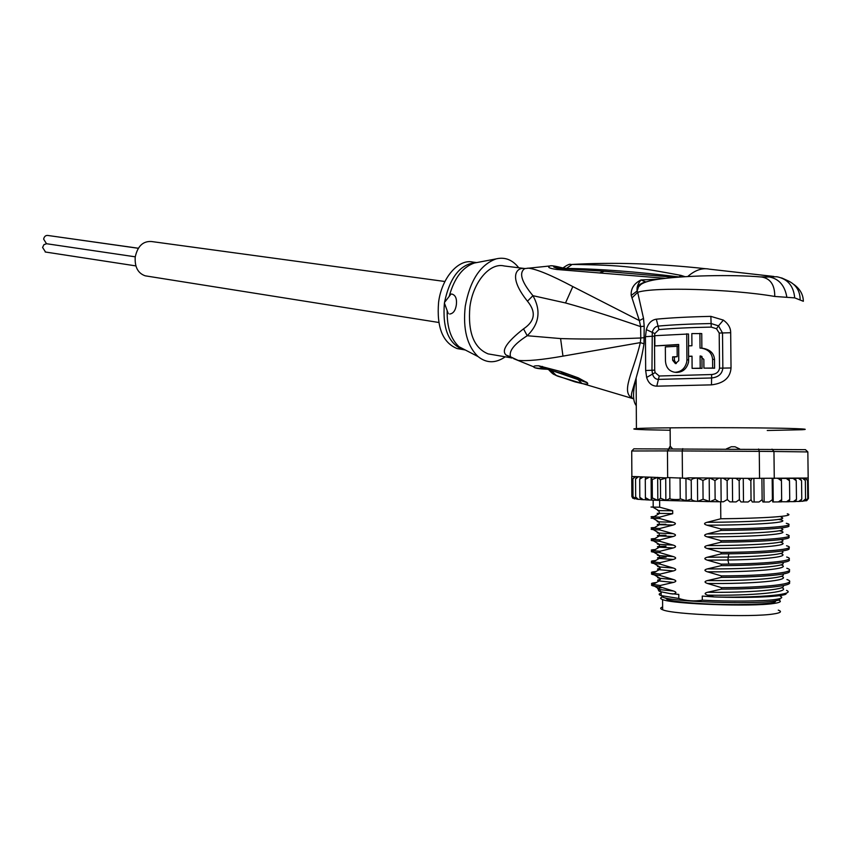 <?xml version="1.0" encoding="UTF-8"?>
<svg xmlns="http://www.w3.org/2000/svg" width="851" height="851" viewBox="0 0 851 851"><rect width="100%" height="100%" fill="white"/><g stroke="black" fill="none" stroke-linecap="round" stroke-linejoin="round"><path stroke-width="1.28" d="M45.539 252.045L42.582 247.45L43.954 244.641L46.603 243.737M46.497 243.726L43.646 239.131C44.209 236.525 45.582 235.291 47.752 235.45L138.319 248.29M53.698 236.291L138.351 248.237M146.585 276.032L145.202 275.82C137.947 273.277 134.618 267.012 135.224 257.023C137.596 246.152 143.021 240.982 151.489 241.524L444.924 281.5M778.271 610.114C781.761 611.369 781.048 612.507 776.133 613.518L773.921 613.89C752.039 617.677 672.662 614.613 662.642 609.763C660.057 608.773 660.046 607.859 662.621 607.029M663.078 596.881C659.993 597.689 659.823 598.583 662.578 599.572C672.588 604.104 751.933 606.986 773.804 603.465L776.016 603.114C780.718 602.221 781.58 601.221 778.591 600.104M665.556 598.04L667.248 599.561C671.248 600.88 679.832 602.051 692.991 603.061L697.363 603.359C733.402 605.848 779.846 604.284 775.24 600.88M726.435 448.849L731.328 446.743L734.977 446.764L739.647 448.924M669.024 448.296L669.801 446.711L670.726 446.69L672.343 448.615M731.328 446.743L734.977 446.764M669.801 446.711L670.726 446.69M527.195 268.267L528.28 268.139C536.46 269.044 551.31 275.192 572.819 286.574L639.356 320.582L640.643 326.614L640.782 338.007C611.029 339.155 584.297 339.347 560.586 338.57L527.226 335.73C539.321 323.933 541.225 310.583 532.939 295.68C521.472 281.841 518.727 272.82 524.716 268.618L525.992 268.427M524.695 268.512L523.322 268.416C516.642 267.927 508.111 277.022 527.46 301.201L532.939 295.68L565.521 302.956C588.041 309.179 613.071 317.072 640.643 326.614L644.196 326.188L643.526 318.402L637.686 292.319C653.642 286.766 731.594 289 774.75 296.456L794.696 297.871L803.344 301.275C803.227 294.627 800.1 289.042 793.983 284.532M636.282 405.661C632.676 401.268 632.623 392.034 636.122 377.982L636.122 377.972C639.878 364.962 642.505 353.569 644.016 343.804L644.196 326.188M670.141 430.255L645.835 429.755C634.069 429.372 630.931 428.989 636.42 428.596C649.983 427.362 765.517 427.362 796.323 428.659C805.801 429.021 807.727 429.383 802.078 429.734L767.251 430.489M730.679 332.72C730.743 327.965 728.307 323.752 723.371 320.104L718.489 325.869L722.51 332.943L722.85 368.1C722.169 373.929 718.425 377.227 711.596 377.972L658.419 379.386C655.621 379.333 653.664 377.61 652.547 374.195L651.962 370.238L652.27 332.23C653.345 328.603 655.27 326.561 658.057 326.103C672.418 324.795 690.108 323.944 711.106 323.529L718.489 325.869L716.51 328.741L719.201 333.049L730.679 332.72L731.03 367.962C730.328 377.727 723.807 383.365 711.479 384.865L656.781 386.163C651.738 386.003 648.366 383.088 646.654 377.44L645.664 370.525L645.452 336.688L646.356 329.603C648.068 323.476 651.398 319.997 656.334 319.178C671.088 317.763 689.257 316.827 710.862 316.37L723.371 320.104M643.526 318.402L639.356 320.582L631.229 295.467C630.676 288.723 633.921 283.543 640.973 279.947L658.663 279.192M774.75 296.456C774.835 285.042 770.495 278.564 761.741 277.022C732.977 274.384 681.162 275.49 655.632 279.671C646.228 281.234 640.537 283.628 638.537 286.84L637.133 290.978L637.686 292.319L631.91 297.956M665.397 278.33L556.788 269.48C549.214 268.363 546.938 267.193 549.98 265.959L525.439 268.512M523.982 268.427L504.26 265.98C490.006 262.268 473.05 281.979 469.901 306.849C467.742 332.326 473.816 348.006 488.123 353.888L490.899 354.356M511.823 358.005L506.132 355.08C501.069 350.676 506.856 341.942 523.514 328.869L527.226 335.73C514.195 344.059 508.643 351.091 510.557 356.835L518.089 360.377C527.109 361.239 542.066 359.824 562.968 356.133L640.335 342.613C633.24 372.929 619.868 392.524 633.123 398.672L557.777 376.206L555.533 375.195L551.693 370.483L585.86 382.269L577.786 379.365L582.063 383.556L575.021 381.876M527.46 301.201C536.343 311.987 535.024 321.21 523.514 328.869M514.695 358.899L510.579 356.856L510.44 357.707L488.123 353.888M513.706 358.686L533.768 366.855C533.471 366.068 535.109 365.707 538.704 365.781L561.096 371.632L578.286 377.855L587.35 382.812C588.626 384.258 586.86 384.514 582.063 383.556M644.356 337.613L640.782 338.007L640.335 342.613L644.016 343.804M541.513 368.43C536.162 368.206 533.577 367.675 533.768 366.855C534.098 368.121 538.704 368.919 547.576 369.27L547.438 369.238M556.373 375.525L550.597 370.121M510.611 357.76L511.855 358.026M505.26 356.824C495.612 363.462 486.538 363.377 478.049 356.569C467.05 345.836 462.774 329.082 465.252 306.286C469.965 280.596 480.198 264.81 495.973 258.927C504.856 256.768 512.451 259.715 518.759 267.778M451.009 294.063L451.987 294.063L451.009 294.063L444.509 302.445C449.924 276.83 460.668 263.533 476.73 262.534M451.807 294.042C455.53 295.042 457.04 298.658 456.338 304.913C455.466 310.541 453.264 313.572 449.743 314.019L449.668 314.008M465.327 350.006L462.912 349.559C448.498 343.708 442.339 328.22 444.413 303.084L448.264 313.647M476.007 262.491L473.018 262.119C458.646 258.417 441.669 277.766 438.595 302.222C436.542 327.284 442.722 342.73 457.147 348.58L459.944 349.059M461.88 349.112L463.38 348.995M547.044 369.121L546.725 369.111C541.225 368.802 539.991 368.494 543.002 368.196M538.704 365.781L542.864 368.185L545.214 368.611M542.268 366.43L545.172 368.6L543.066 368.206M542.385 366.462L545.289 368.632L565.553 374.557M561.096 371.632L563.66 373.961L587.35 382.812M572.074 376.695L586.733 382.269M574 377.365L575.191 377.855M781.612 277.905L787.898 280.734C795.951 284.468 800.025 290.755 800.142 299.584M794.696 297.871C793.621 285.968 787.686 278.926 776.899 276.756L760.486 276.905M684.991 276.681L680.949 275.373C638.973 267.554 624.485 265.001 572.106 264.459L570.255 264.544M680.949 275.373L679.034 276.937L679.8 277.022M645.515 281.851L640.973 279.947C637.846 283.862 636.559 287.532 637.133 290.978L631.229 295.467M786.867 297.329C784.888 285.628 779.037 278.83 769.293 276.958L762.741 277.107M646.792 281.692L642.122 283.17L638.548 286.84M675.322 277.373L605.061 271.363M600.136 272.714L604.508 271.246L621.368 272.682M556.788 269.48L560.139 268.576L603.88 271.192M559.713 268.565L558.001 268.533C550.937 266.32 552.48 266.129 562.639 267.959M572.106 264.459L566.458 268.437L562.873 267.959C555.192 266.023 550.895 265.363 549.98 265.969M566.223 268.756L566.458 268.437C598.508 268.81 636.027 271.65 679.034 276.937L679.672 277.032M710.862 316.37L711.234 327.103L716.51 328.741M719.201 333.049L719.531 368.175C718.914 371.951 716.287 374.078 711.659 374.536L711.479 384.865M656.781 386.163L659.238 376.004L655.11 372.6L654.706 370.132L654.483 336.113L654.855 333.592L658.919 329.56C673.088 328.316 690.533 327.497 711.234 327.103M701.862 348.187L701.745 333.581L691.831 333.592L691.927 345.751L688.502 345.857L688.576 356.271L692.012 356.175L692.108 368.355L700.203 368.196L700.096 355.995L703.841 359.409L703.915 368.132L712.67 368.036L712.585 359.292C711.936 352.984 708.138 349.261 701.203 348.123L700.033 348.091L699.905 333.358M703.915 368.132L714.595 368.206L714.51 359.484C714 353.325 710.17 349.601 703.043 348.325L701.203 348.123M692.108 368.355L702.043 368.366L701.937 356.42M692.012 356.409L688.576 356.271M676.183 372.387L676.705 372.43C682.853 372.195 686.8 368.749 688.544 362.079L688.672 356.282M688.597 345.857L688.502 333.996L654.802 335.698L654.866 345.921L678.683 344.495L678.758 360.664L675.449 363.632L672.662 360.303L674.439 360.473L674.407 357.026L672.63 356.856L677.205 356.665L677.13 346.293L665.344 346.9L665.439 360.643C665.844 367.419 669.003 371.291 674.928 372.281C681.13 371.993 685.076 368.547 686.757 361.909L686.927 359.803L688.704 359.973M677.205 356.665L674.407 357.026M674.439 360.473L676.268 363.558M678.683 344.772L654.866 345.921M714.595 368.206L712.67 368.036M701.022 356.08L700.096 355.995M702.043 368.366L700.203 368.196M686.714 333.783L686.927 359.803M678.694 346.463L677.13 346.293M672.63 356.856L672.662 360.303M633.867 448.828L805.461 449.658L807.844 451.934L808.173 478.028L747.859 478.379L750.848 480.783L752.018 478.4L735.86 478.315L739.168 480.719L740.753 478.336L723.18 478.209L727.126 480.634L729.658 478.262L723.18 478.209M635.112 476.603L632.91 478.847L635.506 476.656L638.665 476.709L631.867 476.507L631.719 450.987L667.461 450.902L669.237 448.605M778.399 501.909L781.558 501.867L781.665 499.611L778.399 501.909L772.751 501.962L772.41 499.675L769.187 501.984L762.922 502.005L762.134 499.707L759.028 502.005L752.263 502.005L751.05 499.697L748.114 501.994L740.987 501.952L739.359 499.643L736.104 501.92L729.871 501.867L727.307 499.548L723.403 501.803L718.957 501.75L715.127 499.409L710.128 501.633L703.075 499.229L697.629 501.367C693.948 501.143 691.863 500.356 691.374 499.016L686.119 500.782L685.938 478.262L667.652 477.56L667.461 450.902L682.236 450.945L682.736 448.637M682.449 477.783L682.236 450.945L759.262 451.36L758.592 449.02M759.56 478.464L759.262 451.36L773.953 451.477L772.006 449.126M774.272 478.485L773.953 451.477L807.844 451.934M631.719 451.03L633.921 448.785M773.251 501.835L772.974 478.485M772.165 478.485L772.41 499.675M764.113 501.888L763.858 478.475M761.9 478.464L762.134 499.707M754.135 501.899L753.88 478.411M750.848 480.783L751.05 499.697M743.497 501.867L743.253 478.315M739.168 480.719L739.359 499.643M732.594 501.835L732.371 478.251M727.126 480.634L727.307 499.548M723.159 478.209L709.904 478.092L714.957 480.528L718.744 478.177M721.148 501.75L720.935 478.177M714.957 480.528L715.127 499.409M710.128 501.633L718.989 501.75M718.765 478.177L708.436 478.071M709.394 501.611L709.191 478.081M697.629 501.367L697.437 478.028L702.915 480.4L708.415 478.071M702.915 480.4L703.075 499.229M685.938 478.262L691.214 480.251C691.863 478.868 693.927 478.134 697.437 478.028M691.214 480.251L691.374 499.016M686.119 500.782L680.247 498.782C681.045 499.973 669.365 499.686 669.918 498.516L665.865 500.388L660.567 498.239L657.823 500.367L652.345 497.941L651.26 500.058L651.111 477.177L652.228 479.56L652.345 497.941M680.087 477.751L680.247 498.782M669.769 477.592L669.918 498.516M799.089 501.441L800.419 501.377L801.78 499.154L798.759 501.462L795.876 501.441M803.216 501.196L805.567 498.941L802.748 501.239L800.94 501.239M805.95 500.888L807.79 498.697L804.525 500.994M808.173 477.996L808.45 498.431L806.769 500.633M793.611 501.633L795.504 501.579L796.472 499.346L793.313 501.643L789.398 501.611M786.739 501.792L789.185 501.75L789.739 499.494L786.494 501.792L781.601 501.739M634.144 498.76L631.857 496.463L632.846 498.303M636.644 499.08L633.016 496.739L634.899 498.941M640.516 499.409L638.335 499.346L635.676 497.037L637.293 499.239M645.558 499.75L643.25 499.686L639.814 497.335L640.846 499.537L642.952 499.665M651.26 500.058L649.558 500.026L645.398 497.633L645.622 499.824L649.345 500.016M781.718 478.39L786.196 478.422L789.505 480.783L788.909 478.411L788.015 478.347L793.015 478.379L796.249 480.719L795.217 478.358L793.664 478.283L798.451 478.305L801.546 480.634L800.121 478.283L797.94 478.209L802.44 478.219L805.333 480.528L805.567 498.941M800.121 478.283L798.429 478.305L800.121 478.283M801.546 480.634L801.78 499.154M796.249 480.719L796.472 499.346M789.505 480.783L789.739 499.494M781.122 478.39L778.112 478.443L781.441 480.826L781.282 478.443L778.112 478.443M781.441 480.826L781.665 499.611M778.101 478.443L777.569 478.443M801.685 478.113L804.908 478.124L807.556 480.411L805.078 478.071M805.333 480.528L803.535 478.188L801.121 478.124M752.22 478.4L744.274 478.326M742.944 478.315L688.587 477.837L684.278 478.443M651.409 477.198L637.133 476.751L635.569 479.017L638.324 476.815L642.058 476.858L640.739 476.9L639.707 479.187L643.154 476.975L645.622 477.017L645.281 479.368L649.451 477.145L651.111 477.177M807.556 480.411L807.79 498.697M645.281 479.368L645.398 497.633M652.228 479.56L657.663 477.347L660.44 479.741L660.567 498.239M657.823 500.367L657.663 477.347M660.44 479.741L667.652 477.56M665.865 500.388L665.705 477.805M651.419 477.198L666.407 477.932M632.91 478.847L633.016 496.739M638.665 476.709L639.261 476.72M631.74 476.475L631.857 496.463M635.569 479.017L635.676 497.037M639.707 479.187L639.814 497.335M659.631 500.431L659.674 507.207L672.694 510.728L672.715 513.674L659.738 517.121L659.748 518.567L673.024 522.216C676.173 523.174 676.183 524.12 673.045 525.067L659.823 528.492L659.833 529.939L673.109 533.662C676.258 534.63 676.268 535.587 673.13 536.513L659.897 539.874L659.908 541.321L673.194 545.108C676.343 546.108 676.354 547.055 673.215 547.97L659.972 551.257L659.982 552.703L673.279 556.575C676.428 557.586 676.439 558.543 673.301 559.437L660.046 562.66L660.057 564.107L673.364 568.053C676.513 569.085 676.524 570.042 673.386 570.925L660.131 574.074L660.131 575.521L673.449 579.542C676.598 580.595 676.609 581.541 673.471 582.414L660.206 585.488L660.216 586.945L673.535 591.041C676.683 592.105 676.694 593.062 673.556 593.913L678.779 594.423L678.811 598.466C686.566 600.955 694.395 601.519 702.298 600.168L702.256 596.083L714.138 596.923L707.617 595.168C704.341 594.041 704.33 593.073 707.596 592.253L721.457 589.137C761.719 589.105 794.43 585.967 789.111 582.137M786.941 579.542C800.014 583.797 765.794 587.647 721.446 587.647L721.457 589.137M721.446 587.647L707.521 583.478C704.234 582.382 704.234 581.403 707.489 580.563L721.35 577.382C761.273 577.297 794.589 574.361 788.909 570.734M786.813 568.277C799.834 572.212 766.134 575.797 721.34 575.893L721.35 577.382M721.34 575.893L707.415 571.808C704.139 570.723 704.128 569.745 707.394 568.893L721.244 565.638C761.836 565.479 794.823 562.692 788.696 559.352M786.675 557.022C798.536 560.469 770.155 563.617 728.828 564.075L721.233 564.149L721.244 565.638M721.233 564.149L707.319 560.139C704.043 559.075 704.032 558.107 707.287 557.235L721.137 553.905L728.733 553.82C766.336 553.363 794.238 550.895 788.473 547.97M786.537 545.778C799.589 549.14 765.602 552.182 721.116 552.416L721.137 553.905M721.116 552.416L707.213 548.48C703.937 547.438 703.937 546.47 707.192 545.576L721.02 542.183C761.943 541.896 795.334 539.481 788.217 536.609M786.409 534.545C799.28 537.63 765.74 540.374 721.01 540.693L721.02 542.183M721.01 540.693L707.117 536.843C703.841 535.811 703.83 534.843 707.085 533.939L720.914 530.471C762.56 530.099 795.557 527.886 787.92 525.248M786.271 523.312C799.355 526.099 765.102 528.609 720.903 528.982L720.914 530.471M720.903 528.982L707.011 525.205C703.745 524.205 703.734 523.237 706.99 522.312L720.808 518.77C762.975 518.344 796.94 516.249 787.292 513.823M720.648 501.75L720.808 518.77M660.206 585.488L653.057 584.435C650.175 583.68 651.27 583.052 656.355 582.541M660.397 579.542C657.121 579.935 656.685 580.403 659.11 580.956L673.471 582.414M660.046 562.66L653.217 561.926C650.09 561.383 650.877 560.926 655.589 560.554M666.12 557.15C657.738 557.405 655.451 557.83 659.248 558.447L673.301 559.437M707.521 583.478C751.21 584.041 793.387 580.531 781.399 576.212M786.547 590.392C796.27 594.402 761.188 597.668 718.733 597.083L714.138 596.923M707.617 595.168C750.944 595.86 792.994 592.19 781.75 587.605M672.95 594.009L670.375 593.668L673.556 593.913M660.131 574.074L653.142 573.18C650.132 572.521 651.068 571.978 655.972 571.553M660.28 568.479C656.983 568.808 656.61 569.223 659.185 569.702L673.386 570.925M707.415 571.808C751.539 572.234 793.855 568.893 781.005 564.83M707.319 560.139L727.924 560.011C765.443 559.49 791.345 556.597 780.558 553.458M653.164 584.371C650.749 584.86 650.93 585.403 653.706 586.02L660.216 586.945M653.557 562.149C650.6 562.5 650.6 562.926 653.568 563.415L660.057 564.107M653.419 573.234C650.675 573.67 650.749 574.159 653.632 574.712L660.131 575.521M653.483 551.097C650.536 551.384 650.536 551.735 653.494 552.139L659.982 552.703M659.972 551.257L653.302 550.682C650.058 550.214 650.707 549.852 655.238 549.565M653.408 540.055C650.462 540.268 650.462 540.534 653.419 540.864L659.908 541.321M659.897 539.874L653.398 539.428C650.036 539.077 650.526 538.789 654.876 538.577M653.345 529.024C650.43 529.173 650.387 529.354 653.217 529.588L659.833 529.939M659.823 528.492L653.334 528.173C650.036 527.907 650.441 527.716 654.525 527.588M659.738 517.121L653.26 516.919C650.036 516.759 650.345 516.653 654.196 516.589M653.27 518.004C650.419 518.078 650.324 518.185 652.983 518.333L659.748 518.567M653.196 506.994C650.409 506.994 650.26 507.026 652.76 507.1L659.674 507.207M662.174 587.658C656.812 588.19 656.206 588.86 660.333 589.669L673.535 591.041M658.121 577.159C656.919 577.51 657.568 577.893 660.068 578.318L673.449 579.542M658.174 566C656.834 566.298 657.387 566.628 659.833 566.989L673.364 568.053M707.596 592.253C747.55 592.839 788.069 589.817 782.963 585.658M707.489 580.563C748.231 581.042 789.164 578.074 782.622 574.106M707.394 568.893C748.997 569.255 790.324 566.351 782.197 562.585M658.238 554.863C656.759 555.107 657.217 555.373 659.599 555.682L673.279 556.575M707.287 557.235L727.903 557.086C762.751 556.586 788.409 554.097 781.963 551.235M670.375 593.668L660.131 591.594C657.983 590.69 657.876 589.945 659.823 589.36M785.973 593.211C789.505 596.179 756.56 598.179 718.733 597.083M660.121 589.541L660.302 591.339M658.302 543.757C656.695 543.938 657.057 544.14 659.365 544.385L673.194 545.108M658.387 532.662C656.642 532.79 656.898 532.939 659.131 533.12L673.109 533.662M658.472 521.599C656.6 521.652 656.749 521.748 658.908 521.865L673.024 522.216M707.192 545.576C749.242 545.672 790.76 543.14 781.729 539.906M707.085 533.939C749.369 533.907 790.973 531.556 781.495 528.588M658.568 510.547C656.568 510.547 656.61 510.568 658.695 510.621L672.694 510.781M706.99 522.312C749.508 522.142 791.196 519.993 781.239 517.291M707.213 548.48C752.465 548.64 795.079 545.64 780.016 542.098M707.117 536.843C753.092 536.864 795.876 534.034 779.356 530.747M707.011 525.205C753.763 525.078 796.685 522.44 778.622 519.429M666.046 546.182C657.557 546.363 655.323 546.693 659.323 547.193L673.215 547.97M665.971 535.236C657.376 535.322 655.185 535.556 659.408 535.939L673.13 536.513M665.886 524.29C657.195 524.29 655.068 524.429 659.493 524.695L673.045 525.067M657.174 513.334L672.715 513.632M702.298 600.168C729.86 601.614 762.507 601.306 775.08 599.508C781.569 598.604 783.314 597.53 780.335 596.296M661.163 593.083C658.525 593.849 658.525 594.689 661.174 595.615L678.811 598.466M779.782 598.625C780.75 599.583 778.654 600.412 773.506 601.136C752.401 604.476 676.279 601.923 663.769 597.593L661.174 595.53M565.521 302.956L572.819 286.574M523.322 268.416L525.195 268.512M506.132 355.08L510.557 356.835M560.586 338.57L562.968 356.133M477.368 262.448L474.401 263.012C462.667 267.012 454.264 278.117 449.2 296.329M447.158 310.945C446.913 327.231 450.87 339.166 459.04 346.761L467.093 350.92M708.638 269.022C701.809 267.831 694.852 270.32 687.768 276.511M719.531 368.175L731.03 367.962M646.654 377.44L655.11 372.6M645.664 370.525L654.706 370.132M645.452 336.688L654.483 336.113M646.356 329.603L654.855 333.592M656.334 319.178L658.919 329.56M659.238 376.004L711.659 374.536M714.51 359.484L712.585 359.292M800.397 501.377L799.132 501.441M649.643 500.026L645.622 499.824M708.649 501.611L651.632 500.111M786.186 478.422L788.898 478.411M802.408 478.219L803.525 478.188M634.803 476.603L635.506 476.656M637.133 476.751L638.495 476.815M649.451 477.145L645.483 477.049L649.504 477.156M728.828 564.075L727.924 560.011L728.733 553.82M135.873 265.906L45.188 251.981M135.256 256.821L46.262 243.684M438.786 322.476L145.202 275.82M662.642 609.763L662.578 599.572M667.248 599.561L667.237 598.381M670.131 427.83L670.258 446.701M670.524 446.701L668.865 448.615M636.122 377.982L636.42 428.596M636.122 377.972L632.399 390.545C630.857 395.236 631.102 397.938 633.123 398.672M476.72 262.576L495.973 258.927M457.147 348.58L462.912 349.559L459.04 346.761L478.049 356.569M555.469 375.163L574.968 381.865M555.458 375.163C554.129 374.1 554.086 375.685 548.565 369.547M773.825 276.458L709.266 269.15M570.947 264.501C613.199 262.097 658.068 263.502 705.543 268.714M638.537 286.84C638.697 286.713 636.293 285.34 645.069 281.958M570.936 264.501C569.957 263.661 567.202 264.884 562.692 268.161L562.054 268.618M674.928 372.281L676.705 372.43M795.504 501.579L793.579 501.633M789.185 501.75L786.707 501.792M781.558 501.867L778.591 501.909M718.957 501.75L710.33 501.633M636.867 499.175L638.335 499.346M640.846 499.537L643.25 499.686M651.579 500.111L708.383 501.611M636.867 476.783L638.324 476.815M802.44 478.219L803.535 478.188M788.909 478.411L786.196 478.422M653.057 584.435L659.11 580.956L660.078 578.318L654.206 574.808M653.217 561.926L659.248 558.447L659.599 555.682L653.706 552.161M653.142 573.18L659.185 569.702L659.833 566.989L653.962 563.479M653.706 586.02L653.696 584.584M653.557 563.415L653.557 561.979M653.632 574.712L653.632 573.276M653.494 552.139L653.483 550.703M653.419 540.864L653.408 539.428L659.408 535.939L659.131 533.109L653.217 529.588M653.345 529.599L653.334 528.173M653.27 518.344L653.26 516.919M653.196 507.111L653.153 500.186M654.493 586.169L660.333 589.669L660.131 591.605M653.462 540.864L659.365 544.385L659.323 547.193L653.313 550.682M652.983 518.333L658.908 521.854L659.493 524.695L653.504 528.184M653.611 516.94L659.589 513.451L658.695 510.621L652.76 507.1M661.153 591.924L661.174 595.615M663.769 597.593L662.121 595.902"/></g></svg>
